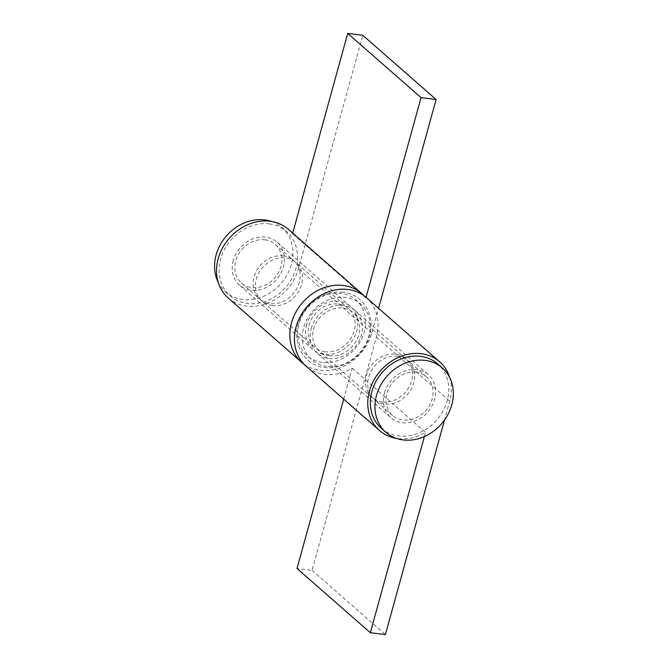 <?xml version="1.0" encoding="UTF-8"?>
<svg xmlns="http://www.w3.org/2000/svg" width="668" height="668" viewBox="0 0 668 668"><rect width="100%" height="100%" fill="white"/><g stroke="black" fill="none" stroke-linecap="round" stroke-linejoin="round"><path stroke-width="0.5" stroke-dasharray="3.34 2.5" d="M382.355 401.952A25.685 21.718 -48.8 0 1 372.018 397.402A25.685 21.718 -48.8 0 1 368.803 369.212A25.685 21.718 -48.8 0 1 395.506 354.207A25.685 21.718 -48.8 0 1 405.852 358.758A25.685 21.718 -48.8 0 1 409.066 386.947A25.685 21.718 -48.8 0 1 382.355 401.952M329.658 355.793A25.685 21.718 -48.8 0 1 319.312 351.243A25.685 21.718 -48.8 0 1 316.098 323.053A25.685 21.718 -48.8 0 1 342.809 308.048A25.685 21.718 -48.8 0 1 353.155 312.599A25.685 21.718 -48.8 0 1 356.37 340.789A25.685 21.718 -48.8 0 1 329.658 355.793M326.736 366.406A37.091 31.371 -48.8 0 1 303.614 327.838A37.091 31.371 -48.8 0 1 345.732 297.435A37.091 31.371 -48.8 0 1 368.853 336.004A37.091 31.371 -48.8 0 1 326.736 366.406M322.151 362.39A37.091 31.371 -48.8 0 1 299.03 323.821A37.091 31.371 -48.8 0 1 341.148 293.427A37.091 31.371 -48.8 0 1 364.269 331.996A37.091 31.371 -48.8 0 1 322.151 362.39M325.074 351.777A25.685 21.718 -48.8 0 1 314.728 347.226A25.685 21.718 -48.8 0 1 311.513 319.045A25.685 21.718 -48.8 0 1 338.225 304.032A25.685 21.718 -48.8 0 1 348.571 308.591A25.685 21.718 -48.8 0 1 351.786 336.772A25.685 21.718 -48.8 0 1 325.074 351.777M272.377 305.627A25.685 21.718 -48.8 0 1 262.031 301.068A25.685 21.718 -48.8 0 1 258.817 272.886A25.685 21.718 -48.8 0 1 285.528 257.873A25.685 21.718 -48.8 0 1 295.874 262.432A25.685 21.718 -48.8 0 1 299.089 290.613A25.685 21.718 -48.8 0 1 272.377 305.627M233.241 260.545A28.532 24.131 131.2 0 0 239.528 285.152A28.532 24.131 131.2 0 0 283.424 266.833A28.532 24.131 131.2 0 0 277.128 242.225A28.532 24.131 131.2 0 0 233.241 260.545M306.562 324.765A28.532 24.131 131.2 0 0 312.849 349.372A28.532 24.131 131.2 0 0 356.745 331.052A28.532 24.131 131.2 0 0 350.45 306.445A28.532 24.131 131.2 0 0 306.562 324.765M303.957 364.152A45.658 38.61 131.2 0 0 371.8 332.94L378.581 308.315M228.247 298.028A45.658 38.61 131.2 0 0 298.471 268.711L362.774 35.287M366.031 297.335L365.872 297.92A45.658 38.61 131.2 0 0 363.926 295.682M292.709 233.107L292.542 233.7A45.658 38.61 131.2 0 0 288.409 229.341M365.872 297.92L292.542 233.7M384.467 393.001A28.532 24.131 -48.8 0 1 428.355 374.681A28.532 24.131 -48.8 0 1 434.651 399.289A28.532 24.131 -48.8 0 1 390.755 417.609A28.532 24.131 -48.8 0 1 384.467 393.001M311.146 328.781A28.532 24.131 -48.8 0 1 355.034 310.453A28.532 24.131 -48.8 0 1 361.321 335.06A28.532 24.131 -48.8 0 1 317.434 353.389A28.532 24.131 -48.8 0 1 311.146 328.781M366.314 297.577A45.658 38.61 -48.8 0 1 376.376 336.948L312.081 570.38L297.026 568.493M449.664 377.462A45.658 38.61 -48.8 0 1 449.706 401.167L444.504 420.038M343.678 399.13L352.203 368.193A45.658 38.61 -48.8 0 1 306.153 366.264M424.372 436.58L425.524 432.413A45.658 38.61 -48.8 0 1 396.324 438.358M352.203 368.193L425.524 432.413M312.081 570.38L385.403 634.6M271.559 221.467A42.802 36.197 -48.8 0 1 281.946 227.479A42.802 36.197 -48.8 0 1 287.307 274.448A42.802 36.197 -48.8 0 1 242.785 299.464A42.802 36.197 -48.8 0 1 225.542 291.874A42.802 36.197 -48.8 0 1 218.227 282.364M269.287 223.897A42.802 36.197 -48.8 0 1 286.53 231.487A42.802 36.197 -48.8 0 1 291.891 278.464A42.802 36.197 -48.8 0 1 247.369 303.472A42.802 36.197 -48.8 0 1 230.126 295.882A42.802 36.197 -48.8 0 1 224.774 248.913A42.802 36.197 -48.8 0 1 269.287 223.897M264.904 239.812A25.685 21.718 -48.8 0 1 275.249 244.371A25.685 21.718 -48.8 0 1 278.464 272.552A25.685 21.718 -48.8 0 1 251.752 287.557A25.685 21.718 -48.8 0 1 241.407 283.007A25.685 21.718 -48.8 0 1 238.192 254.817A25.685 21.718 -48.8 0 1 264.904 239.812M283.232 255.869A25.685 21.718 -48.8 0 1 293.578 260.42A25.685 21.718 -48.8 0 1 296.792 288.609A25.685 21.718 -48.8 0 1 270.081 303.614A25.685 21.718 -48.8 0 1 259.735 299.064A25.685 21.718 -48.8 0 1 256.52 270.874A25.685 21.718 -48.8 0 1 283.232 255.869M381.353 428.338A42.802 36.197 131.2 0 0 398.596 435.928A42.802 36.197 131.2 0 0 443.118 410.92A42.802 36.197 131.2 0 0 437.757 363.943M416.131 372.268A25.685 21.718 131.2 0 0 389.419 387.273A25.685 21.718 131.2 0 0 392.634 415.463A25.685 21.718 131.2 0 0 402.979 420.013A25.685 21.718 131.2 0 0 429.691 405.008A25.685 21.718 131.2 0 0 426.476 376.827A25.685 21.718 131.2 0 0 416.131 372.268M397.802 356.211A25.685 21.718 131.2 0 0 371.091 371.224A25.685 21.718 131.2 0 0 374.305 399.406A25.685 21.718 131.2 0 0 384.651 403.965A25.685 21.718 131.2 0 0 411.363 388.951A25.685 21.718 131.2 0 0 408.148 360.77A25.685 21.718 131.2 0 0 397.802 356.211M371.8 332.94L298.471 268.711M376.376 336.948L449.706 401.167M372.018 397.402L319.312 351.243M343.235 292.334C326.042 289.879 306.904 302.019 300.007 319.221C290.271 340.187 302.813 365.546 324.656 367.5C341.782 369.938 360.854 357.906 367.801 340.789C377.671 319.797 365.145 294.287 343.235 292.334M314.728 347.226L262.031 301.068M348.571 308.591L295.874 262.432M405.852 358.758L353.155 312.599M312.849 349.372L239.528 285.152M350.45 306.445L277.128 242.225M355.034 310.453L428.355 374.681M317.434 353.389L390.755 417.609M281.946 227.479L286.53 231.487M275.249 244.371L293.578 260.42M241.407 283.007L259.735 299.064M225.542 291.874L230.126 295.882M392.634 415.463L374.305 399.406M426.476 376.827L408.148 360.77"/><path stroke-width="1" d="M363.926 295.682A45.658 38.61 131.2 0 0 361.73 293.561A45.658 38.61 131.2 0 0 291.507 322.878A45.658 38.61 131.2 0 0 301.569 362.248A45.658 38.61 131.2 0 0 303.957 364.152M361.73 293.561L288.409 229.341A45.658 38.61 131.2 0 0 218.185 258.658A45.658 38.61 131.2 0 0 228.247 298.028L301.569 362.248M378.581 308.315L436.095 99.507L421.04 97.62L366.031 297.335M436.095 99.507L362.774 35.287L347.719 33.4L292.709 233.107M421.04 97.62L347.719 33.4M396.324 438.358A45.658 38.61 -48.8 0 1 379.474 430.484L306.153 366.264A45.658 38.61 -48.8 0 1 296.091 326.894A45.658 38.61 -48.8 0 1 366.314 297.577L439.636 361.797A45.658 38.61 -48.8 0 1 449.664 377.462M379.474 430.484A45.658 38.61 -48.8 0 1 369.412 391.114A45.658 38.61 -48.8 0 1 439.636 361.797M444.504 420.038L385.403 634.6L370.348 632.713L297.026 568.493L343.678 399.13M370.348 632.713L424.372 436.58M218.227 282.364A42.802 36.197 -48.8 0 1 223.989 238.96A42.802 36.197 -48.8 0 1 264.703 219.881A42.802 36.197 -48.8 0 1 271.559 221.467M425.099 360.369A42.802 36.197 131.2 0 0 380.576 385.378A42.802 36.197 131.2 0 0 385.937 432.355A42.802 36.197 131.2 0 0 403.18 439.945A42.802 36.197 131.2 0 0 447.694 414.937A42.802 36.197 131.2 0 0 442.341 367.959A42.802 36.197 131.2 0 0 425.099 360.369M442.341 367.959L437.757 363.943A42.802 36.197 131.2 0 0 420.514 356.353A42.802 36.197 131.2 0 0 376 381.361A42.802 36.197 131.2 0 0 381.353 428.338L385.937 432.355"/></g></svg>

